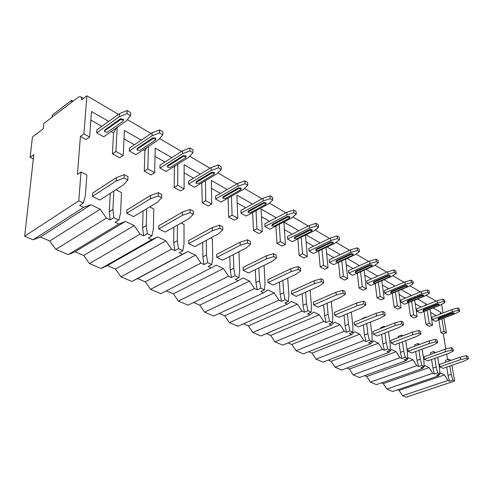 <?xml version="1.0" encoding="UTF-8"?>
<svg xmlns="http://www.w3.org/2000/svg" width="493" height="493" viewBox="0 0 493 493"><rect width="100%" height="100%" fill="white"/><g stroke="black" fill="none" stroke-linecap="round" stroke-linejoin="round"><path stroke-width="0.74" d="M445.826 349.013L443.287 333.847L446.387 332.695L443.897 318.028M443.034 312.975L441.58 304.391M449.856 366.009L451.255 374.335L452.777 380.189L449.554 381.268L447.94 380.497L444.452 374.963L399.12 390.382L402.565 395.7L406.121 397.198L454.595 381.064L451.921 365.295M447.595 359.582L446.683 354.122M80.421 136.432L86.115 139.531L89.621 137.029L83.933 133.911L86.86 95.802L81.739 99.678L81.105 97.066C80.316 96.363 79.213 96.536 77.795 97.577L43.846 123.447L43.273 128.784L32.452 136.968L30.11 157.341L33.838 154.599L24.65 236.215L78.794 200.861L81.012 171.965L77.413 174.417L80.421 136.432L83.933 133.911M112.416 153.841L119.713 157.809L123.225 155.461L115.929 151.456L112.416 153.841L113.556 132.95L111.128 131.582M144.307 171.194L151.141 174.91L154.648 172.692L147.814 168.945L144.307 171.194L144.936 150.716L143.321 149.804M174.189 187.451L180.604 190.939L184.092 188.844L177.683 185.331L174.189 187.451L174.368 167.374L173.468 166.868M202.241 202.709L208.268 205.988L211.744 204.01L205.723 200.706L202.241 202.709L201.754 182.878M228.629 217.068L234.304 220.155L237.755 218.276L232.086 215.164L228.629 217.068L228.062 198.094M253.494 230.595L258.85 233.503L262.276 231.722L256.927 228.789L253.494 230.595L252.644 212.514M276.967 243.363L282.021 246.112L285.422 244.417L280.369 241.65L276.967 243.363L275.883 226.084M299.159 255.436L303.941 258.042L307.312 256.422L302.536 253.803L299.159 255.436L297.871 238.877M320.173 266.867L324.708 269.338L328.048 267.791L323.519 265.308L320.173 266.867L318.718 250.962M340.096 277.707L344.404 280.055L347.707 278.576L343.411 276.222L340.096 277.707L338.506 262.399M359.021 288.004L363.113 290.229L366.385 288.818L362.3 286.581L359.021 288.004L357.308 273.239M377.009 297.79L380.904 299.91L384.146 298.561L380.257 296.429L377.009 297.79L375.198 283.53M394.141 307.114L397.851 309.129L401.055 307.835L397.352 305.808L394.141 307.114L392.237 293.31M410.466 315.995L414.003 317.917L417.17 316.679L413.645 314.737L410.466 315.995L408.487 302.622M426.044 324.468L429.421 326.311L432.558 325.115L429.187 323.266L426.044 324.468L424.005 311.502M443.287 333.847L440.927 332.565L444.033 331.407L446.387 332.695M89.621 137.029L91.47 111.492L108.7 121.401M439.725 374.076L438.314 375.925L436.644 375.13L439.898 374.014L437.673 372.948L434.413 374.07L432.718 373.263L429.12 367.587L424.972 365.59L422.63 368.462L420.874 367.63L424.165 366.472L421.835 365.35L418.532 366.521L416.758 365.677L413.042 359.847L408.691 357.752L406.17 360.642L404.328 359.767L407.662 358.553L405.209 357.382L401.869 358.596L400.008 357.708L396.169 351.719L391.596 349.519L388.878 352.421L386.943 351.497L390.314 350.24L387.732 349.001L384.361 350.27L382.395 349.34L378.427 343.183L373.62 340.866L370.693 343.775L368.653 342.801L372.061 341.489L369.349 340.182L365.935 341.513L363.871 340.527L359.761 334.192L354.701 331.758L351.54 334.667L349.389 333.644L352.834 332.264L349.975 330.895L346.524 332.282L344.348 331.247L340.09 324.727L334.747 322.151L331.339 325.06L329.071 323.987L332.553 322.539L329.534 321.091L326.046 322.545L323.747 321.454L319.328 314.731L313.69 312.014L310.005 314.916L307.607 313.782L311.12 312.266L307.928 310.732L304.409 312.26L301.975 311.101L297.39 304.169L291.425 301.297L287.437 304.187L284.899 302.985L288.448 301.389L285.065 299.769L281.509 301.371L278.939 300.151L274.163 292.984L267.841 289.939L263.527 292.824L260.834 291.542L264.414 289.866L260.822 288.146L257.241 289.835L254.511 288.534L249.538 281.133L242.827 277.898L238.15 280.757L235.29 279.395L238.895 277.627L235.081 275.803L231.47 277.584L228.567 276.203L223.384 268.537L216.248 265.105L211.164 267.927L208.12 266.479L211.75 264.612L207.689 262.664L204.053 264.55L200.965 263.077L195.548 255.14L187.944 251.479L182.416 254.259L179.169 252.718L182.817 250.74L178.484 248.663L174.836 250.654L171.533 249.088L165.87 240.849L157.754 236.942L151.727 239.666L148.257 238.02L151.918 235.925L147.284 233.7L143.623 235.814L140.092 234.138L134.158 225.584L125.468 221.4L118.893 224.056L115.177 222.294L118.844 220.063L113.877 217.678L110.21 219.927L106.426 218.128L100.19 209.229L90.872 204.743L83.674 207.313L79.687 205.421L83.354 203.042L85.363 195.943L86.879 174.953L81.012 171.965M433.076 307.922L440.828 312.377L441.056 313.739M432.558 325.115L429.976 309.142M417.503 298.968L426.1 303.91L426.272 305.013M427.117 310.276L429.187 323.266M417.17 316.679L414.65 300.12M401.166 289.576L410.687 295.048L410.811 295.862M411.63 301.346L413.645 314.737M401.055 307.835L398.603 290.648M384.022 279.716L394.542 285.761L394.61 286.254M395.411 291.979L397.352 305.808M384.146 298.561L381.785 280.683M366.003 269.351L377.626 276.148M378.402 282.144L380.257 296.429M366.385 288.818L364.13 270.189M360.549 271.791L362.3 286.581M347.041 258.449L359.52 265.628M347.707 278.576L345.587 259.127M341.778 260.883L343.411 276.222M327.062 246.962L340.355 254.604M328.048 267.791L326.076 247.431M322.021 249.378L323.519 265.308M305.98 234.841L320.16 242.994M307.312 256.422L305.537 235.056M301.205 237.219L302.536 253.803M285.422 244.417L283.894 222.14L298.844 230.736M279.241 224.34L280.369 241.65M262.276 231.722L261.068 209.014L276.314 217.783M256.033 210.684L256.927 228.789M237.755 218.276L236.917 195.123L252.465 204.071M231.47 196.159L232.086 215.164M211.744 204.01L211.318 180.407L227.181 189.528M205.445 180.678L205.723 200.706M184.092 188.844L184.129 164.773L200.324 174.084M177.819 164.138L177.683 185.331M154.648 172.692L155.215 148.147L171.743 157.649M148.448 146.409L147.814 168.945M123.225 155.461L124.39 130.423L141.269 140.129M117.186 127.33L115.929 151.456M436.04 301.124L426.106 295.282M420.4 291.924L409.862 285.73M403.995 282.279L392.81 275.704M386.771 272.148L374.877 265.16M368.653 261.5L356.001 254.055M349.58 250.284L336.103 242.359M329.478 238.464L315.095 230.009M308.254 225.979L292.885 216.945M285.811 212.785L269.369 203.116M262.042 198.808L244.423 188.449M236.825 183.981L217.918 172.864M210.024 168.224L189.694 156.269M181.492 151.45L159.584 138.564M151.049 133.548L127.397 119.639M118.499 114.407L86.86 95.802M441.907 318.792L444.033 331.407M430.5 312.359L436.237 315.606M440.828 312.377L439.756 314.244M444.452 374.963L440.495 373.059L439.885 373.86M434.413 374.07L432.909 368.105L431.554 359.496M430.746 354.344L430.488 352.705L433.698 351.546L435.695 352.569M418.532 366.521L417.041 360.432L415.716 351.503M414.921 346.135L414.718 344.743L417.965 343.535L419.635 344.391M401.869 358.596L400.384 352.378L399.102 343.103M398.332 337.495L398.178 336.392L401.462 335.135L402.769 335.801M384.361 350.27L382.888 343.923L381.656 334.266M380.91 328.393L380.812 327.623L384.133 326.311L385.033 326.767M365.935 341.513L364.475 335.024L363.31 324.955M362.595 318.798L362.546 318.398L365.905 317.03L366.361 317.258M346.524 332.282L345.088 325.645L343.991 315.126M326.046 322.545L324.634 315.76L323.624 304.736M304.409 312.26L303.022 305.315L302.129 293.736M281.509 301.371L280.166 294.266L279.395 282.064M257.241 289.835L255.935 282.551L255.331 269.659M231.47 277.584L230.213 270.115L229.806 256.434M204.053 264.55L202.857 256.89L202.691 242.309M174.836 250.654L173.709 242.802L173.844 227.174M143.623 235.814L142.576 227.754L143.093 210.905M110.21 219.927L109.261 211.645L110.259 193.342M90.848 120.101L101.823 126.313M124.002 138.866L134.398 144.751M155.024 156.423L164.89 162.012M184.117 172.895L193.502 178.207M211.46 188.369L220.402 193.435M237.201 202.943L245.73 207.769M261.475 216.686L269.628 221.302M284.412 229.664L292.213 234.083M306.11 241.946L313.591 246.18M326.674 253.587L333.853 257.654M346.185 264.636L353.08 268.537M364.728 275.131L371.358 278.884M382.371 285.114L388.755 288.732M399.17 294.629L405.332 298.111M415.198 303.7L421.139 307.059M440.927 332.565L438.832 319.969M449.554 381.268L448.045 375.42L446.664 367.112M445.845 362.164L445.536 360.303L448.71 359.194L451.009 360.358M96.881 129.838L96.677 132.863L103.715 136.783L126.448 120.828L130.546 115.682L130.676 112.626L127.169 110.531L127.028 113.593L119.411 116.705L119.565 113.643L96.881 129.838M124.125 178.016L116.145 181.005L116.317 177.64L92.629 193.071L92.407 196.393L99.808 200.029L123.546 184.838L127.823 179.957L127.964 176.599L124.273 174.645L124.125 178.016L127.823 179.957M129.456 148.073L129.332 151.037L135.914 154.703L158.617 139.685L162.813 134.854L162.869 131.853L159.59 129.899L159.529 132.9L152.041 135.828L152.115 132.833L129.456 148.073M158.259 195.961L150.427 198.771L150.507 195.481L126.843 209.975L126.707 213.222L133.615 216.606L157.316 202.34L161.704 197.767L161.766 194.482L158.327 192.664L158.259 195.961L161.704 197.767M159.966 165.149L159.911 168.058L166.086 171.49L188.702 157.322L192.985 152.775L192.966 149.835L189.897 148.005L189.91 150.944L182.546 153.711L182.558 150.772L159.966 165.149M190.07 212.68L182.379 215.33L182.385 212.113L158.795 225.757L158.734 228.931L165.192 232.098L188.813 218.664L193.287 214.369L193.268 211.158L190.064 209.457L190.07 212.68L193.287 214.369M188.597 181.171L188.597 184.025L194.402 187.254L216.908 173.856L221.252 169.567L221.178 166.683L218.3 164.964L218.368 167.854L211.133 170.473L211.084 167.589L188.597 181.171M219.786 228.296L212.23 230.798L212.169 227.655L188.696 240.529L188.702 243.628L194.747 246.599L218.251 233.922L222.793 229.88L222.713 226.737L219.712 225.147L219.786 228.296L222.793 229.88M215.521 196.239L215.577 199.036L221.037 202.075L243.406 189.392L247.794 185.337L247.671 182.509L244.966 180.894L245.083 183.723L237.977 186.206L237.872 183.378L215.521 196.239M247.597 242.92L240.183 245.286L240.066 242.211L216.735 254.376L216.797 257.414L222.479 260.199L245.828 248.213L250.419 244.399L250.284 241.323L247.468 239.838L247.597 242.92L250.419 244.399M240.88 210.437L240.985 213.179L246.136 216.045L268.346 204.01L272.765 200.17L272.592 197.397L270.047 195.875L270.213 198.654L263.231 201.008L263.077 198.235L240.88 210.437M273.695 256.631L266.411 258.88L266.245 255.873L243.086 267.397L243.203 270.361L248.546 272.986L271.711 261.629L276.339 258.024L276.154 255.017L273.51 253.618L273.695 256.631L276.339 258.024M264.815 223.834L264.963 226.521L269.825 229.227L291.856 217.789L296.299 214.153L296.09 211.429L293.686 209.993L293.896 212.717L287.031 214.96L286.84 212.243L264.815 223.834M298.222 269.523L291.073 271.661L290.864 268.716L267.896 279.648L268.056 282.557L273.091 285.028L296.065 274.25L300.712 270.836L300.483 267.89L297.994 266.577L298.222 269.523L300.712 270.836M287.437 236.492L287.629 239.136L292.226 241.693L314.066 230.81L318.521 227.347L318.275 224.679L316.001 223.323L316.247 225.997L309.505 228.136L309.271 225.467L287.437 236.492M321.319 281.669L314.3 283.697L314.047 280.819L291.295 291.209L291.492 294.05L296.244 296.385L319.008 286.137L323.667 282.902L323.402 280.018L321.054 278.779L321.319 281.669L323.667 282.902M308.858 248.478L309.074 251.073L313.437 253.501L335.067 243.123L339.529 239.832L339.252 237.213L337.101 235.925L337.378 238.55L330.754 240.59L330.489 237.971L308.858 248.478M343.11 293.119L336.214 295.06L335.93 292.238L313.4 302.129L313.634 304.914L318.127 307.114L340.663 297.359L345.328 294.284L345.026 291.462L342.814 290.291L343.11 293.119L345.328 294.284M329.164 259.848L329.41 262.387L333.545 264.692L354.966 254.782L359.428 251.652L359.12 249.082L357.08 247.862L357.388 250.438L350.874 252.385L350.585 249.815L329.164 259.848M363.698 303.941L356.932 305.796L356.618 303.029L334.309 312.457L334.581 315.187L338.833 317.276L361.135 307.971L365.794 305.044L365.467 302.283L363.372 301.174L363.698 303.941L365.794 305.044M348.44 270.639L348.717 273.134L352.643 275.322L373.848 265.85L378.297 262.861L377.965 260.335L376.03 259.182L376.362 261.709L369.96 263.576L369.645 261.05L348.44 270.639M383.184 314.183L376.535 315.958L376.196 313.246L354.134 322.249L354.43 324.924L358.46 326.902L380.522 318.022L385.169 315.23L384.817 312.525L382.833 311.471L383.184 314.183L385.169 315.23M366.767 280.893L367.063 283.346L370.804 285.429L391.781 276.363L396.218 273.504L395.867 271.027L394.03 269.93L394.382 272.413L388.09 274.2L387.751 271.723L366.767 280.893M401.653 323.895L395.121 325.59L394.757 322.933L372.942 331.536L373.256 334.162L377.09 336.041L398.905 327.549L403.539 324.887L403.163 322.231L401.277 321.233L401.653 323.895L403.539 324.887M384.207 290.654L384.528 293.064L388.09 295.048L408.839 286.365L413.257 283.629L412.887 281.195L411.137 280.153L411.513 282.588L405.326 284.307L404.969 281.867L384.207 290.654M419.186 333.108L412.77 334.735L412.382 332.128L390.813 340.367L391.152 342.937L394.794 344.724L416.357 336.596L420.973 334.051L420.578 331.444L418.791 330.501L419.186 333.108L420.973 334.051M400.834 299.96L401.173 302.326L404.568 304.218L425.083 295.886L429.489 293.267L429.095 290.876L427.431 289.884L427.819 292.281L421.737 293.927L421.361 291.536L400.834 299.96M435.849 341.865L429.539 343.424L429.138 340.873L407.816 348.767L408.173 351.287L411.643 352.988L432.959 345.192L437.55 342.758L437.131 340.207L435.43 339.307L435.849 341.865L437.55 342.758M416.69 308.834L417.047 311.163L420.289 312.963L440.576 304.964L444.951 302.455L444.55 300.108L442.96 299.159L443.361 301.513L437.383 303.096L436.989 300.742L416.69 308.834M451.699 350.196L445.499 351.694L445.08 349.192L424.011 356.766L424.393 359.243L427.696 360.864L448.753 353.382L453.32 351.053L452.888 348.545L451.274 347.688L451.699 350.196L453.32 351.053M431.837 317.313L432.207 319.6L435.307 321.325L455.359 313.634L459.716 311.225L459.297 308.914L457.781 308.008L458.194 310.325L452.309 311.847L451.902 309.536L431.837 317.313M466.803 358.14L460.715 359.582L460.277 357.123L439.46 364.395L439.855 366.829L443.01 368.376L463.814 361.19L468.35 358.953L467.906 356.494L466.36 355.675L466.803 358.14L468.35 358.953M402.565 395.7L447.94 380.497M211.164 267.927L160.829 293.68L150.55 289.342L145.275 281.836L137.627 278.563L131.89 281.466L120.958 276.856L115.448 269.079L107.308 265.598L101.09 268.469L89.436 263.552L83.681 255.497L74.998 251.781L68.244 254.61L55.808 249.359L49.768 240.997L40.488 237.028L33.148 239.801L24.65 236.215M238.15 280.757L188.073 305.179L178.392 301.094L173.333 293.834L166.357 290.852M263.527 292.824L213.765 316.019L204.632 312.168L199.776 305.142L193.583 302.492M287.437 304.187L238.039 326.267L229.399 322.619L224.734 315.816L219.249 313.468M310.005 314.916L261 335.955L252.829 332.51L248.336 325.904L243.487 323.833M331.339 325.06L282.76 345.137L275.014 341.871L270.682 335.462L266.411 333.632M351.54 334.667L303.411 353.857L296.053 350.751L291.874 344.521L288.128 342.918M370.693 343.775L323.032 362.133L316.038 359.181L312.001 353.13L308.735 351.731M388.878 352.421L341.698 370.009L335.043 367.205L331.136 361.307L328.307 360.1M406.17 360.642L359.477 377.515L353.136 374.84L349.352 369.103L346.924 368.061M422.63 368.462L376.43 384.669L370.385 382.118L366.718 376.529L364.654 375.641M438.314 375.925L392.619 391.504L386.839 389.063L383.289 383.609L381.557 382.87M399.12 390.382L397.697 389.772M33.345 158.956L30.11 157.341M118.844 220.063L120.545 213.099L121.5 192.584L115.898 189.731M151.918 235.925L153.348 229.091L153.81 209.032L149.687 206.937M182.817 250.74L184.006 244.035L184.037 224.426L181.208 222.984M211.75 264.612L212.723 258.036L212.372 238.852L210.69 237.996M238.895 277.627L239.678 271.181L238.994 252.41L238.322 252.065M83.354 203.042L78.794 200.861M113.865 191.031L112.909 209.377L113.877 217.678M146.698 208.736L146.224 225.615L147.284 233.7M177.437 225.128L177.344 240.787L178.484 248.663M206.271 240.381L206.475 254.992L207.689 262.664M233.362 254.61L233.805 268.315L235.081 275.803M264.414 289.866L265.024 283.537L264.063 265.382M258.862 267.927L259.503 280.844L260.822 288.146M288.448 301.389L288.91 295.184L287.739 278.151M282.902 280.425L283.703 292.645L285.065 299.769M311.12 312.266L311.447 306.171L310.115 290.143M305.605 292.17L306.529 303.774L307.928 310.732M332.553 322.539L332.757 316.561L331.296 301.42M327.069 303.244L328.104 314.294L329.534 321.091M352.834 332.264L352.933 326.397L351.361 312.051M347.399 313.702L348.52 324.246L349.975 330.895M372.061 341.489L372.061 335.721L370.409 322.089M366.681 323.593L367.877 333.681L369.349 340.182M365.954 317.424L365.905 317.03M390.314 350.24L390.222 344.576L388.509 331.598M384.996 332.966L386.247 342.641L387.732 349.001M384.232 327.087L384.133 326.311M407.662 358.553L407.489 352.994L405.721 340.608M402.405 341.859L403.705 351.152L405.209 357.382M401.616 336.238L401.462 335.135M424.165 366.472L423.925 361.005L422.119 349.161M418.982 350.307L420.326 359.249L421.835 365.35M418.175 344.927L417.965 343.535M439.898 374.014L439.59 368.641L437.753 357.289M434.783 358.349L436.157 366.971L437.673 372.948M433.957 353.191L433.698 351.546M449.024 361.055L448.71 359.194M454.595 381.064L452.777 380.189M33.148 239.801L83.674 207.313M68.244 254.61L118.893 224.056M55.808 249.359L106.426 218.128M101.09 268.469L151.727 239.666M89.436 263.552L140.092 234.138M131.89 281.466L182.416 254.259M120.958 276.856L171.533 249.088M150.55 289.342L200.965 263.077M178.392 301.094L228.567 276.203M204.632 312.168L254.511 288.534M229.399 322.619L278.939 300.151M252.829 332.51L301.975 311.101M275.014 341.871L323.747 321.454M296.053 350.751L344.348 331.247M316.038 359.181L363.871 340.527M335.043 367.205L382.395 349.34M353.136 374.84L400.008 357.708M370.385 382.118L416.758 365.677M386.839 389.063L432.718 373.263M90.872 204.743L40.488 237.028M100.19 209.229L49.768 240.997M125.468 221.4L74.998 251.781M134.158 225.584L83.681 255.497M112.909 209.377L109.261 211.645M116.342 127.921L113.556 132.95M146.68 147.58L144.936 150.716M146.224 225.615L142.576 227.754M157.754 236.942L107.308 265.598M165.87 240.849L115.448 269.079M175.286 165.728L174.368 167.374M177.344 240.787L173.709 242.802M187.944 251.479L137.627 278.563M195.548 255.14L145.275 281.836M202.278 182.564L202.019 183.026M206.475 254.992L202.857 256.89M223.384 268.537L173.333 293.834M233.805 268.315L230.213 270.115M249.538 281.133L199.776 305.142M259.503 280.844L255.935 282.551M274.163 292.984L224.734 315.816M283.703 292.645L280.166 294.266M297.39 304.169L248.336 325.904M306.529 303.774L303.022 305.315M319.328 314.731L270.682 335.462M328.104 314.294L324.634 315.76M340.09 324.727L291.874 344.521M348.52 324.246L345.088 325.645M359.761 334.192L312.001 353.13M367.877 333.681L364.475 335.024M378.427 343.183L331.136 361.307M386.247 342.641L382.888 343.923M396.169 351.719L349.352 369.103M394.542 285.761L394.154 286.445M403.705 351.152L400.384 352.378M413.042 359.847L366.718 376.529M410.687 295.048L410.034 296.182M420.326 359.249L417.041 360.432M429.12 367.587L383.289 383.609M426.1 303.91L425.225 305.432M436.157 366.971L432.909 368.105M451.255 374.335L448.045 375.42M71.454 102.415L71.639 100.313L73.106 101.157M52.122 117.143L52.332 115.066L71.639 100.313M96.677 132.863L119.411 116.705M119.565 113.643L127.169 110.531M127.028 113.593L130.546 115.682M123.398 120.107L123.478 119.312L120.532 118.77L104.824 129.893L104.522 131.009M116.317 177.64L124.273 174.645M92.407 196.393L116.145 181.005M104.769 130.762L120.489 119.645L123.441 120.187L123.127 121.186L107.412 132.247L104.479 131.705L104.824 129.893M129.332 151.037L152.041 135.828M152.115 132.833L159.59 129.899M159.529 132.9L162.813 134.854M155.733 138.983L155.819 138.243L153.015 137.763L137.331 148.233L137.005 149.379M150.507 195.481L158.327 192.664M126.707 213.222L150.427 198.771M137.3 149.083L152.996 138.625L155.8 139.1L155.461 140.061L139.772 150.47L136.986 149.989L137.331 148.233M159.911 168.058L182.546 153.711M182.558 150.772L189.897 148.005M189.91 150.944L192.985 152.775M185.972 156.651L186.064 155.948L183.396 155.529L167.762 165.395L167.423 166.566M182.385 212.113L190.064 209.457M158.734 228.931L182.379 215.33M167.749 166.233L183.396 156.373L186.064 156.792L185.707 157.717L170.067 167.54L167.41 167.115L167.762 165.395M188.597 184.025L211.133 170.473M211.084 167.589L218.3 164.964M218.368 167.854L221.252 169.567M214.319 173.209L214.418 172.55L211.873 172.18L196.313 181.504L195.955 182.687M212.169 227.655L219.712 225.147M188.702 243.628L212.23 230.798M196.319 182.324L211.885 173.006L214.437 173.376L214.054 174.269L198.494 183.55L195.961 183.168L196.313 181.504M215.577 199.036L237.977 186.206M237.872 183.378L244.966 180.894M245.083 183.723L247.794 185.337M240.948 188.77L241.052 188.147L238.612 187.815L223.15 196.645L222.781 197.841M240.066 242.211L247.468 239.838M216.797 257.414L240.183 245.286M223.169 197.446L238.643 188.628L241.083 188.955L240.683 189.817L225.215 198.599L222.793 198.266L223.15 196.645M240.985 213.179L263.231 201.008M263.077 198.235L270.047 195.875M270.213 198.654L272.765 200.17M265.998 203.418L266.109 202.82L263.773 202.531L248.423 210.905L248.047 212.101M266.245 255.873L273.51 253.618M243.203 270.361L266.411 258.88M248.46 211.688L263.817 203.326L266.158 203.615L265.739 204.441L250.389 212.779L248.059 212.477L248.423 210.905M264.963 226.521L287.031 214.96M286.84 212.243L293.686 209.993M293.896 212.717L296.299 214.153M289.619 217.228L289.736 216.661L287.493 216.402L272.265 224.352L271.883 225.547M290.864 268.716L297.994 266.577M268.056 282.557L291.073 271.661M272.315 225.128L287.548 217.179L289.798 217.438L289.36 218.233L274.133 226.151L271.902 225.886L272.265 224.352M287.629 239.136L309.505 228.136M309.271 225.467L316.001 223.323M316.247 225.997L318.521 227.347M311.921 230.274L312.051 229.726L309.894 229.498L294.796 237.065L294.407 238.255M314.047 280.819L321.054 278.779M291.492 294.05L314.3 283.697M294.857 237.823L309.955 230.262L312.118 230.49L311.668 231.26L296.576 238.791L294.426 238.557L294.796 237.065M309.074 251.073L330.754 240.59M330.489 237.971L337.101 235.925M337.378 238.55L339.529 239.832M333.182 242.359L331.074 241.884L316.124 249.094L315.723 250.278M335.93 292.238L342.814 290.291M313.634 304.914L336.214 295.06M316.192 249.84L331.148 242.63L333.231 242.839L332.769 243.579L317.819 250.758L315.748 250.543L316.124 249.094M329.41 262.387L350.874 252.385M350.585 249.815L357.08 247.862M357.388 250.438L359.428 251.652M353.173 254.037L351.139 253.612L336.331 260.495L335.936 261.672M356.618 303.029L363.372 301.174M334.581 315.187L356.932 305.796M336.411 261.228L351.219 254.351L353.228 254.536L352.754 255.245L337.958 262.097L335.955 261.906L336.331 260.495M348.717 273.134L369.96 263.576M369.645 261.05L376.03 259.182M376.362 261.709L378.297 262.861M372.135 265.123L370.169 264.741L355.515 271.316L355.114 272.481M376.196 313.246L382.833 311.471M354.43 324.924L376.535 315.958M355.601 272.037L370.261 265.462L372.197 265.628L371.716 266.312L357.068 272.863L355.139 272.691L355.515 271.316M367.063 283.346L388.09 274.2M387.751 271.723L394.03 269.93M394.382 272.413L396.218 273.504M390.148 275.655L388.244 275.316L373.749 281.608L373.343 282.754M394.757 322.933L401.277 321.233M373.256 334.162L395.121 325.59M373.842 282.31L388.342 276.018L390.222 276.166L389.729 276.832L375.235 283.093L373.367 282.945L373.749 281.608M384.528 293.064L405.326 284.307M404.969 281.867L411.137 280.153M411.513 282.588L413.257 283.629M407.28 285.669L405.437 285.367L391.103 291.394L390.696 292.528M412.382 332.128L418.791 330.501M391.152 342.937L412.77 334.735M391.195 292.084L405.542 286.063L407.36 286.193L406.861 286.834L392.527 292.836L390.715 292.694L391.103 291.394M401.173 302.326L421.737 293.927M421.361 291.536L427.431 289.884M427.819 292.281L429.489 293.267M423.598 295.215L421.811 294.937L407.631 300.718L407.224 301.833M429.138 340.873L435.43 339.307M408.173 351.287L429.539 343.424M407.729 301.396L421.916 295.621L423.678 295.738L423.173 296.355L408.999 302.11L407.249 301.987L407.631 300.718M417.047 311.163L437.383 303.096M436.989 300.742L442.96 299.159M443.361 301.513L444.951 302.455M439.152 304.31L437.414 304.064L423.401 309.616L422.988 310.713M445.08 349.192L451.274 347.688M424.393 359.243L445.499 351.694M423.505 310.282L437.531 304.736L439.238 304.84L438.727 305.438L424.713 310.966L423.012 310.855L423.401 309.616M432.207 319.6L452.309 311.847M451.902 309.536L457.781 308.008M458.194 310.325L459.716 311.225M453.998 313L452.309 312.778L438.456 318.108L438.049 319.193M460.277 357.123L466.36 355.675M439.855 366.829L460.715 359.582M438.567 318.761L452.426 313.437L454.09 313.53L453.572 314.103L439.719 319.415L438.067 319.316L438.456 318.108M120.489 119.645L120.532 118.77M152.996 138.625L153.015 137.763M183.396 156.373L183.396 155.529M211.885 173.006L211.873 172.18M238.643 188.628L238.612 187.815M263.817 203.326L263.773 202.531M287.548 217.179L287.493 216.402M309.955 230.262L309.894 229.498M331.148 242.63L331.074 241.884M351.219 254.351L351.139 253.612M370.261 265.462L370.169 264.741M388.342 276.018L388.244 275.316M405.542 286.063L405.437 285.367M421.916 295.621L421.811 294.937M437.531 304.736L437.414 304.064M452.426 313.437L452.309 312.778M83.409 98.409L81.105 97.066M123.441 120.187L123.478 119.312M155.8 139.1L155.819 138.243M186.064 156.792L186.064 155.948M214.437 173.376L214.418 172.55M241.083 188.955L241.052 188.147M266.158 203.615L266.109 202.82M289.798 217.438L289.736 216.661M312.118 230.49L312.051 229.726M333.231 242.839L333.151 242.088M353.228 254.536L353.142 253.803M372.197 265.628L372.11 264.907M390.222 276.166L390.123 275.464M407.36 286.193L407.255 285.496M423.678 295.738L423.573 295.06M439.238 304.84L439.127 304.169M454.09 313.53L453.973 312.87"/></g></svg>
